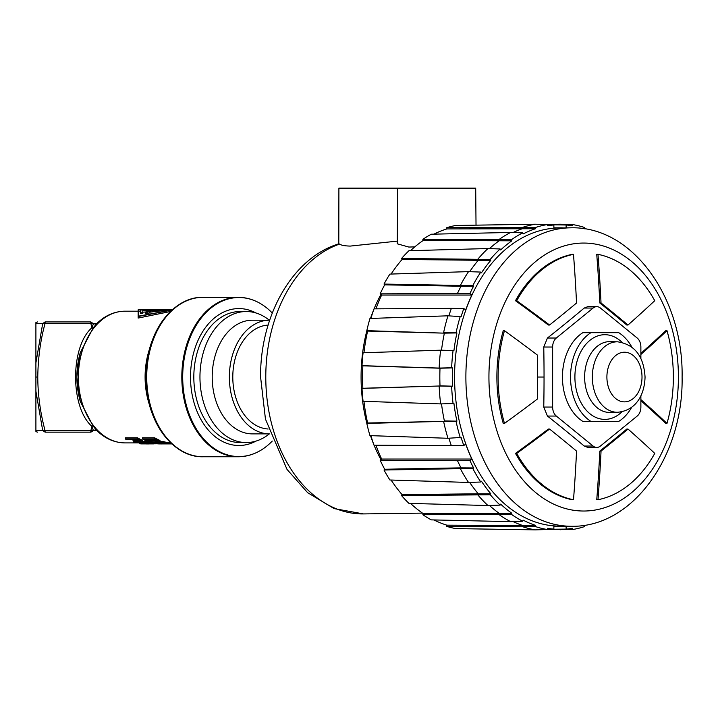 <?xml version="1.0" encoding="UTF-8"?>
<svg xmlns="http://www.w3.org/2000/svg" width="718" height="718" viewBox="0 0 718 718"><rect width="100%" height="100%" fill="white"/><g stroke="black" fill="none" stroke-linecap="round" stroke-linejoin="round"><path stroke-width="1.08" d="M96.885 430.612L95.234 430.558L96.068 429.867M95.575 323.522L96.885 323.477M93.376 323.594L95.234 323.531L96.068 324.222M93.017 425.891L91.931 426.375L93.295 430.244L96.257 429.983L93.232 430.495L90.827 432.155C100.637 432.155 100.637 432.155 90.827 432.155L45.099 432.155L90.827 432.155L90.827 430.719L96.257 429.983L93.017 425.891L80.263 401.443L76.871 377.04L80.245 352.691L93.017 328.189L96.257 324.096L90.827 323.36L91.931 327.713L93.017 328.189M91.76 431.94L93.232 430.495M96.257 324.096L93.519 323.585L91.931 327.713C70.149 346.659 70.14 407.411 91.931 426.375L90.827 430.719L45.099 430.719L45.099 432.155L42.694 430.495L45.099 430.719C40.325 412.976 37.874 395.079 37.767 377.04C38.063 357.743 40.504 339.847 45.099 323.36L90.827 323.36L90.827 321.933L45.099 321.933L90.827 321.933L93.232 323.594M35.9 334.579L35.9 362.895L35.9 323.351L45.099 323.36L45.099 321.933C35.281 321.933 35.281 321.933 45.099 321.933L42.694 323.594L35.9 362.895L35.9 430.737L42.694 430.495L35.9 391.193M160.105 441.848L160.105 440.771L159.19 440.098A65.859 46.571 -90 0 1 154.666 437.809L142.415 437.809L142.415 438.931L154.666 438.931A66.9 47.307 90 0 0 159.19 441.184L160.105 441.848L158.032 442.297L151.211 442.108L146.939 441.184A66.9 47.307 -90 0 1 142.415 438.931M163.713 441.678L163.713 442.737A66.9 47.307 90 0 0 165.409 443.159L165.409 442.1A65.859 46.571 -90 0 1 163.713 441.678L160.105 441.678M170.758 442.844A65.859 46.571 -90 0 1 170.112 442.8L165.409 442.8M142.747 441.579L142.747 440.493L142.065 440.107A65.859 46.571 -90 0 1 137.524 437.818L125.273 437.818L125.273 438.94L137.524 438.94A66.9 47.307 90 0 0 142.065 441.193L142.72 441.857L141.652 442.126L135.28 441.193A66.9 47.307 -90 0 1 131.879 439.578L126.404 439.578A66.9 47.307 -90 0 1 125.273 438.94M146.032 441.534L146.032 442.593A66.9 47.307 90 0 0 147.728 443.042L147.728 441.983A65.859 46.571 -90 0 1 146.032 441.534L142.747 441.534M136.348 441.534L133.772 441.534L133.772 442.593L146.032 442.593M151.534 442.764L147.728 442.764M95.844 429.795L96.239 429.974C104.648 438.42 114.216 442.728 124.95 442.898A65.859 46.571 -90 0 1 78.388 377.04A65.859 46.571 -90 0 1 124.95 311.19L138.143 311.19L138.143 318.065L170.489 311.504M272.275 313.021A79.518 56.228 90 0 0 261.666 304.324A79.518 56.228 90 0 0 182.695 377.04A79.518 56.228 90 0 0 261.666 449.764A79.518 56.228 90 0 0 272.275 441.058M256.021 441.085A68.452 48.402 -90 0 1 190.512 377.04L190.512 377.04A68.452 48.402 -90 0 1 256.021 312.994M159.19 440.098L159.19 441.184M154.666 438.931L154.666 437.809M159.872 440.484L159.872 441.561M158.122 441.489L157.628 441.184A66.9 47.307 -90 0 1 154.235 439.569L145.108 439.569A66.9 47.307 90 0 0 148.5 441.184L152.988 441.911L158.122 441.489M156.829 440.843L148.5 440.098A65.859 46.571 -90 0 1 147.307 439.569M157.754 441.265L157.754 441.848M156.901 440.87L156.901 441.911M152.988 440.843L152.988 441.911M151.758 440.771L151.758 441.848M150.601 440.628L150.601 441.705M149.515 440.412L149.515 441.489M148.5 440.098L148.5 441.184M157.296 443.024L157.296 443.796L163.273 443.024L152.584 443.024A66.9 47.307 -90 0 1 151.453 442.737L163.713 442.737M151.453 442.135L151.453 442.737M165.409 443.159L159.683 443.841L170.112 443.841A66.9 47.307 90 0 0 171.243 443.912L158.992 443.912A66.9 47.307 -90 0 1 157.296 443.796M170.112 442.8L170.112 443.841M171.243 443.302L171.243 443.912M161.801 443.912L164.61 443.912M160.5 443.912L161.801 443.939M170.067 443.912L171.925 443.93M171.306 443.356L171.306 443.939M137.524 437.818L137.524 438.94M142.065 440.107L142.065 441.193M137.353 439.578L133.449 439.578A66.9 47.307 90 0 0 137.039 441.274L140.943 441.274A66.9 47.307 -90 0 1 137.353 439.578M139.732 440.646L137.039 440.188A65.859 46.571 -90 0 1 135.639 439.578M137.039 440.188L137.039 441.274M137.865 440.421L137.865 441.498M138.762 440.574L138.762 441.651M139.732 440.753L139.732 441.723M140.513 441.094L140.513 441.723M139.633 442.898L139.633 443.751L145.601 442.898L134.912 442.898A66.9 47.307 -90 0 1 133.772 442.593M147.728 443.042L142.02 443.805L152.449 443.805A66.9 47.307 90 0 0 153.589 443.886L141.329 443.886A66.9 47.307 -90 0 1 139.633 443.751M152.449 442.997L152.449 443.805M153.589 443.024L153.589 443.886M146.49 443.886L157.296 443.778M149.003 443.939L146.867 443.939A66.9 47.307 -90 0 1 146.49 443.939M172.087 310.005L138.143 316.521L138.143 309.799L138.762 309.799L138.762 316.099L172.132 309.97M172.221 309.889L138.762 309.799M140.513 309.979L166.199 310.248L149.793 312.186L160.679 310.562L152.548 310.562A67.241 47.55 90 0 0 147.109 312.186L145.485 312.186L145.485 313.631L147.109 313.631A65.859 46.571 -90 0 1 149.793 312.689M145.485 312.186A67.241 47.55 -90 0 1 150.933 310.562L142.801 310.562L142.801 312.186L146.095 311.962M140.513 312.186L140.513 313.631L142.801 313.631L142.801 312.186L140.513 312.186L140.513 310.248M146.625 309.862L172.293 309.826M140.513 309.799L142.801 309.853M149.793 312.186L149.793 313.039M152.548 310.562L152.548 311.684M147.109 312.186L147.109 313.631M142.801 310.562L142.801 311.962M37.533 430.665L38.404 430.629M38.916 430.612L40.037 430.576M40.037 323.513L38.835 323.468M246.274 311.531L240.144 311.531A65.509 46.32 90 0 0 193.824 377.04A65.509 46.32 90 0 0 240.144 442.557L246.274 442.557A65.509 46.32 -90 0 1 199.954 377.04A65.509 46.32 -90 0 1 246.274 311.531A65.509 46.32 -90 0 1 269.304 320.201M269.304 433.887A65.509 46.32 -90 0 1 246.274 442.557M269.672 320.201A56.848 40.199 90 0 0 269.555 320.201L252.404 320.201A56.848 40.199 90 0 0 212.205 377.04A56.848 40.199 90 0 0 252.404 433.887L269.555 433.887A56.848 40.199 90 0 0 269.672 433.887M269.555 320.201A56.848 40.199 90 0 0 229.365 377.04A56.848 40.199 90 0 0 269.555 433.887M268.119 428.996A51.992 36.762 -90 0 1 232.794 377.04A51.992 36.762 -90 0 1 268.119 325.092M338.797 243.842L338.896 188.143L475.702 188.143L476.025 225.156M414.762 246.902L408.775 247.046L397.233 243.797L397.718 188.143M339.56 244.084A136.878 96.786 90 0 0 265.786 377.04A136.878 96.786 90 0 0 363.505 513.917L334.121 508.604L307.6 492.647L287.012 469.392L265.454 419.106L260.589 377.04C259.988 316.279 292.136 257.879 338.905 243.806L339.56 244.084C341.229 245.287 344.793 245.96 350.249 246.086L397.251 241.131M380.917 294.461A135.585 95.871 90 0 0 374.087 308.848M373.611 310.023A135.585 95.871 90 0 0 370.497 318.442M366.862 330.684A135.585 95.871 90 0 0 361.082 377.04A135.585 95.871 -90 0 0 366.862 423.396M380.917 459.619A135.585 95.871 -90 0 1 374.087 445.241M373.611 444.065A135.585 95.871 -90 0 1 370.497 435.646M400.42 188.143L393.823 188.134M459.242 188.143L452.645 188.134M513.074 232.524A152.611 107.906 -90 0 1 522.937 228.521L522.794 227.319A153.823 108.768 -90 0 1 535.35 224.222L455.759 225.479A152.853 108.086 90 0 0 446.704 227.714L446.856 228.916A151.642 107.224 90 0 0 433.905 234.149M489.47 248.59A152.611 107.906 -90 0 1 499.279 240.692L498.938 239.579A153.823 108.768 -90 0 1 510.651 232.444L431.303 234.212A152.853 108.086 90 0 0 422.866 239.354L423.207 240.467A151.642 107.224 90 0 0 410.534 250.672M563.657 227.911A149.227 105.519 90 0 0 559.995 227.821A149.227 105.519 90 0 0 553.865 228.073L553.865 224.985A152.306 107.7 90 0 0 547.547 225.757L547.394 224.563A153.517 108.553 90 0 0 535.323 227.543L535.475 228.737A152.306 107.7 90 0 0 523.09 233.96L522.749 232.838A153.517 108.553 90 0 0 511.494 239.695L511.835 240.817A152.306 107.7 90 0 0 500.652 249.945L500.132 248.975A153.517 108.553 90 0 0 490.313 259.333L477.739 259.315A153.823 108.768 -90 0 1 487.962 248.536L408.946 250.717A152.853 108.086 90 0 0 401.577 258.48L402.089 259.458A151.642 107.224 90 0 0 391.095 274.061M384.004 284.068L460.355 285.459A153.823 108.768 -90 0 1 468.531 271.628L389.901 274.096A152.853 108.086 90 0 0 384.004 284.068L384.668 284.849A151.642 107.224 90 0 0 380.154 293.841L381.635 295.053A149.227 105.519 90 0 0 375.945 308.839M448.885 315.839A152.611 107.906 -90 0 1 451.371 308.363L374.024 308.848A151.642 107.224 90 0 0 370.91 318.424M381.635 295.053L471.834 295.053A149.227 105.519 90 0 0 465.704 310.059L463.81 308.516A152.306 107.7 90 0 0 461.127 316.647L447.96 315.812L369.967 318.46A152.853 108.086 90 0 0 366.808 330.666L367.616 331.079A151.642 107.224 90 0 0 363.954 352.744M460.319 316.234A153.517 108.553 90 0 0 456.109 332.506L456.917 332.928A152.306 107.7 90 0 0 453.92 350.698L453.067 350.555A153.517 108.553 90 0 0 451.64 367.769L452.493 367.912A152.306 107.7 90 0 0 452.493 386.176L440.008 385.862A152.611 107.906 -90 0 1 440.008 368.217L439.156 368.074A153.823 108.768 -90 0 1 440.646 350.178L363.084 352.771A152.853 108.086 90 0 0 362.016 365.677L362.868 365.821A151.642 107.224 90 0 0 362.868 388.267L362.016 388.402A152.853 108.086 90 0 0 363.084 401.317L440.646 403.911A153.823 108.768 -90 0 1 439.165 386.006L362.868 388.267M363.954 401.344A151.642 107.224 90 0 0 367.616 423.01L366.808 423.423A152.853 108.086 90 0 0 369.967 435.629L447.96 438.276L461.127 437.433A152.306 107.7 90 0 0 463.81 445.564L465.704 444.029A149.227 105.519 90 0 0 471.834 459.035L381.635 459.035L380.154 460.247A151.642 107.224 90 0 0 384.668 469.24L384.004 470.021A152.853 108.086 90 0 0 389.901 479.992L468.531 482.451A153.823 108.768 -90 0 1 460.355 468.63L472.92 468.71A153.517 108.553 90 0 0 480.782 482.011L481.437 481.231A152.306 107.7 90 0 0 490.825 493.778L490.313 494.756A153.517 108.553 90 0 0 500.132 505.113L500.652 504.135A152.306 107.7 90 0 0 511.835 513.271L511.494 514.393A153.517 108.553 90 0 0 522.749 521.241L523.09 520.128A152.306 107.7 90 0 0 535.475 525.343L535.323 526.545A153.517 108.553 90 0 0 547.394 529.525L547.547 528.322A152.306 107.7 90 0 0 553.865 529.103L553.865 526.016A149.227 105.519 90 0 0 559.995 526.267A149.227 105.519 90 0 0 563.657 526.177M370.91 435.664A151.642 107.224 90 0 0 374.024 445.241L463.81 445.564M375.945 445.25A149.227 105.519 90 0 0 381.635 459.035M391.095 480.028A151.642 107.224 90 0 0 402.089 494.63L401.577 495.608A152.853 108.086 90 0 0 408.946 503.372L487.962 505.544A153.823 108.768 -90 0 1 477.739 494.774L478.251 493.805L402.089 494.63M410.534 503.417A151.642 107.224 90 0 0 423.207 513.621L422.866 514.734A152.853 108.086 90 0 0 431.303 519.877L510.642 521.645A153.823 108.768 -90 0 1 498.938 514.51L499.279 513.397L423.207 513.621M433.905 519.94A151.642 107.224 90 0 0 446.856 525.172L446.704 526.366A152.853 108.086 90 0 0 455.759 528.601L535.35 529.866A153.823 108.768 -90 0 1 522.794 526.761L535.323 526.545M544.441 529.606L572.596 529.525A153.517 108.553 90 0 0 584.667 526.545L584.515 525.343A152.306 107.7 90 0 0 585.08 525.154M560.058 529.247L560.13 529.866M566.125 526.204L566.125 529.103L547.421 529.328M547.43 529.256L553.865 529.103M446.704 526.366L522.794 526.761L522.937 525.567L446.856 525.172M535.475 525.343L522.937 525.567A152.611 107.906 -90 0 1 513.074 521.564M422.866 514.734L511.494 514.393M511.835 513.271L499.279 513.397A152.611 107.906 -90 0 1 489.47 505.49M401.577 495.608L490.313 494.756M490.825 493.778L478.251 493.805A152.611 107.906 -90 0 1 469.68 482.415M384.004 470.021L460.355 468.63L461.01 467.849L384.668 469.24M471.834 459.035L469.94 460.579A152.306 107.7 90 0 0 473.575 467.93L461.01 467.849A152.611 107.906 -90 0 1 457.501 460.732L380.154 460.247M469.94 460.579L457.501 460.732M451.371 445.716A152.611 107.906 -90 0 1 448.885 438.249M447.969 438.276A153.823 108.768 -90 0 1 443.589 421.349L456.109 421.583A153.517 108.553 90 0 0 460.319 437.854M366.808 423.423L443.58 421.349L367.616 423.01M452.493 386.176L451.64 386.32A153.517 108.553 90 0 0 453.067 403.534L453.92 403.39A152.306 107.7 90 0 0 456.917 421.161L444.388 420.936A152.611 107.906 -90 0 1 441.507 403.884M362.016 388.402L439.156 386.006L451.64 386.32M362.868 365.821L440.008 368.217L452.493 367.912M451.64 367.769L439.156 368.074L362.016 365.677M441.507 350.204A152.611 107.906 -90 0 1 444.388 333.152L366.808 330.666M367.616 331.079L444.388 333.152L456.917 332.928M456.109 332.506L443.58 332.739A153.823 108.768 -90 0 1 447.969 315.812M463.81 308.516L451.371 308.363M380.154 293.841L469.94 293.509L471.834 295.053M457.501 293.357A152.611 107.906 -90 0 1 461.01 286.24L473.575 286.15A152.306 107.7 90 0 0 469.94 293.509M384.668 284.849L461.01 286.24L460.355 285.459L472.92 285.369L473.575 286.15M469.68 271.673A152.611 107.906 -90 0 1 478.251 260.284L490.825 260.302A152.306 107.7 90 0 0 481.437 272.858L480.782 272.077A153.517 108.553 90 0 0 472.92 285.369M402.089 259.458L478.251 260.284L477.739 259.315L401.577 258.48M423.207 240.467L511.835 240.817M511.494 239.695L422.866 239.354M446.856 228.916L535.475 228.737M535.323 227.543L446.704 227.714M553.865 224.985L547.43 224.824M547.421 224.761L566.125 224.985L566.125 227.875M544.441 224.483L560.13 224.222L560.058 224.833M585.08 228.925A152.306 107.7 90 0 0 584.515 228.737L584.667 227.543A153.517 108.553 90 0 0 572.596 224.563L572.443 225.757A152.306 107.7 90 0 0 566.125 224.985M490.313 259.333L490.825 260.302M456.917 421.161L456.109 421.583M473.575 467.93L472.92 468.71M566.125 529.103A152.306 107.7 90 0 0 572.443 528.322L572.596 529.525M570.478 526.258L559.071 526.123A149.084 105.42 -90 0 1 454.575 377.04A149.084 105.42 -90 0 1 559.071 227.965L570.478 227.821A149.227 105.519 -90 0 0 465.883 377.04A149.227 105.519 -90 0 0 570.478 526.258C633.07 528.251 683.545 455.266 682.1 377.04C683.545 298.814 633.07 225.829 570.478 227.821M535.35 529.866L547.394 529.525M522.749 521.241L510.642 521.645M500.132 505.113L487.962 505.544M480.782 482.011L468.531 482.451M453.067 403.534L440.646 403.911M440.646 350.178L453.067 350.555M468.531 271.628L480.782 272.077M500.132 248.975L487.962 248.536M510.642 232.444L522.749 232.838M535.35 224.222L547.394 224.563M560.13 224.222L572.596 224.563M504.476 330.702L503.237 330.702A123.918 87.623 90 0 0 496.883 377.04A123.918 87.623 90 0 0 503.246 423.405L504.476 423.405A123.918 87.623 -90 0 1 504.476 330.702A1112.496 393.329 22.2 0 1 537.333 355.033A1110.243 785.061 90 0 1 537.315 399.082A1112.496 393.473 157.8 0 1 504.476 423.405M640.878 400.689A1110.764 392.71 22.2 0 1 665.765 423.387L666.995 423.387A1112.496 393.329 -157.8 0 0 640.878 399.603M640.878 358.354L640.878 347.036A10.402 7.351 90 0 0 637.198 338.025L600.428 308.049A10.402 7.351 90 0 0 596.757 306.658L587.827 306.658L584.21 308.049A1109.139 391.768 157.8 0 1 547.439 338.025L543.759 347.036A1109.139 784.28 90 0 1 544.047 377.04A1109.139 784.28 90 0 1 543.759 407.052L547.439 416.054A1109.139 391.768 22.2 0 1 584.21 446.04L587.827 447.431L596.757 447.431A10.402 7.351 90 0 0 600.428 446.04L637.198 416.054A10.402 7.351 90 0 0 640.878 407.052L640.878 395.735M628.026 429.068L626.796 429.068A1108.511 391.543 157.8 0 1 599.817 451.075A1110.764 785.429 90 0 1 596.757 499.737L597.986 499.737A1112.496 786.65 -90 0 0 601.047 451.075A1110.243 392.154 -22.2 0 0 628.026 429.068A1112.496 393.177 22.2 0 1 654.753 453.381A123.918 87.623 -90 0 1 597.986 499.737M549.584 429.068L548.355 429.068A1110.764 392.71 157.8 0 1 515.497 453.399A123.918 87.623 90 0 0 572.264 499.746L573.502 499.746A123.918 87.623 -90 0 1 516.727 453.399A1112.496 393.329 -22.2 0 0 549.584 429.068A1110.243 392.908 22.2 0 1 576.545 451.11A1112.496 786.65 90 0 1 573.502 499.746M640.878 354.459A1112.496 393.473 -22.2 0 0 666.995 330.675L665.757 330.675A1110.764 392.863 157.8 0 1 640.878 353.373M599.808 302.978A1108.511 392.297 22.2 0 1 626.769 325.021L627.999 325.021A1110.243 392.908 -157.8 0 0 601.029 302.978A1112.496 786.65 -90 0 0 597.968 254.343L596.739 254.343A1110.764 785.429 90 0 1 599.808 302.978L601.029 302.978M516.718 300.707A123.918 87.623 -90 0 1 573.485 254.343L572.246 254.343A123.918 87.623 90 0 0 515.479 300.707A1110.764 392.566 22.2 0 1 548.328 325.012L549.557 325.012A1112.496 393.177 -157.8 0 0 516.718 300.707L515.479 300.707M666.995 330.675A123.918 87.623 -90 0 1 666.995 423.387M596.757 306.658A10.402 7.351 90 0 0 593.086 308.049L556.315 338.025A10.402 7.351 90 0 0 552.636 347.036L552.636 407.052A10.402 7.351 90 0 0 556.315 416.054L593.086 446.04A10.402 7.351 90 0 0 596.757 447.431M597.968 254.343A123.918 87.623 -90 0 1 654.744 300.689A1112.496 393.329 157.8 0 1 627.999 325.021M573.485 254.343A1112.496 786.65 90 0 1 576.536 303.014A1110.243 392.154 157.8 0 1 549.557 325.012M599.817 451.075L601.047 451.075M515.497 453.399L516.727 453.399M631.759 346.938A48.528 34.311 90 0 0 618.745 332.676L582.854 332.676A48.528 34.311 90 0 0 562.445 377.04A48.528 34.311 90 0 0 582.854 421.412L618.745 421.412A48.528 34.311 90 0 0 631.759 407.151M590.95 332.676A48.528 34.311 90 0 0 570.532 377.04A48.528 34.311 90 0 0 590.95 421.412M95.844 324.294L95.234 323.531M149.631 348.688A65.859 46.571 90 0 0 149.631 405.392M179.168 449.226A78.908 55.798 -90 0 1 145.907 377.04L145.907 377.04A78.908 55.798 -90 0 1 179.168 304.854M146.723 377.04A79.725 56.372 90 0 0 203.095 456.765C172.015 457.707 145.153 419.321 145.907 377.04L145.907 377.04C145.153 334.767 172.015 296.372 203.095 297.324A79.725 56.372 90 0 0 146.723 377.04M203.095 456.765L238.188 456.765A79.725 56.372 -90 0 1 181.816 377.04A79.725 56.372 -90 0 1 238.188 297.324C246.4 297.36 254.226 299.693 261.666 304.324M35.9 377.04L37.767 377.04M678.411 377.04A133.988 94.74 -90 0 1 583.671 511.028A133.988 94.74 -90 0 1 488.931 377.04A133.988 94.74 90 0 1 583.671 243.061A133.988 94.74 90 0 1 678.411 377.04M544.047 377.04L537.477 377.04M584.21 446.04L593.086 446.04M556.315 416.054L547.439 416.054M543.759 407.052L552.636 407.052M552.636 347.036L543.759 347.036M547.439 338.025L556.315 338.025M593.086 308.049L584.21 308.049M622.012 411.737A42.344 29.941 -90 0 1 591.022 414.6A42.344 29.941 -90 0 1 574.903 377.04A42.344 29.941 -90 0 1 591.022 339.488A42.344 29.941 -90 0 1 622.012 342.351M617.659 412.258L610.103 412.446A35.406 25.04 -90 0 1 584.623 377.04A35.406 25.04 -90 0 1 610.103 341.642L617.659 341.822A35.218 24.906 -90 0 0 592.323 377.04A35.218 24.906 -90 0 0 617.659 412.258C636.893 410.436 644.629 393.644 645.051 377.04C643.777 356.191 634.649 344.452 617.659 341.822M642.009 377.04A24.825 17.555 90 0 0 624.454 352.215A24.825 17.555 90 0 0 606.898 377.04A24.825 17.555 90 0 0 624.454 401.865A24.825 17.555 90 0 0 642.009 377.04M96.239 324.114L95.79 324.258L96.239 324.114C104.648 315.669 114.216 311.361 124.95 311.19M80.263 401.443C75.74 385.18 75.74 368.908 80.263 352.646M124.95 442.898L134.903 442.898M203.095 297.324L238.188 297.324M238.188 456.765C246.4 456.729 254.226 454.395 261.666 449.764M138.762 311.19L140.513 311.19M35.9 431.599L37.569 432.155M35.9 322.49L37.569 321.933M422.462 513.11L363.505 513.917M553.865 526.267L559.995 526.267M553.865 227.821L559.995 227.821"/></g></svg>
